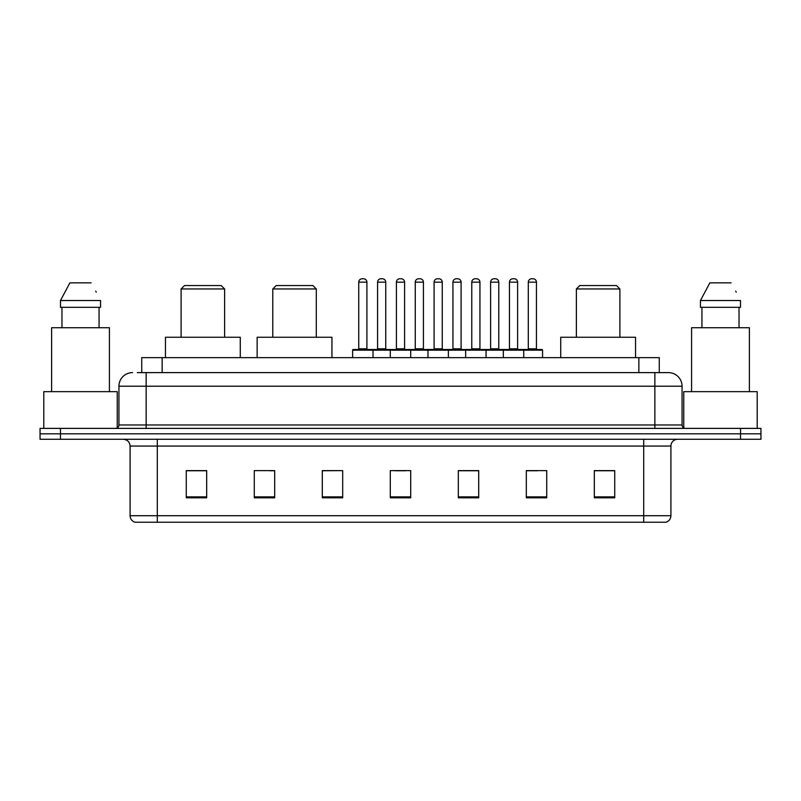 <?xml version="1.0" encoding="UTF-8"?>
<svg xmlns="http://www.w3.org/2000/svg" width="801" height="801" viewBox="0 0 801 801"><rect width="100%" height="100%" fill="white"/><g stroke="black" fill="none" stroke-linecap="round" stroke-linejoin="round"><path stroke-width="1.2" d="M137.311 372.615L146.142 372.615L137.311 372.615L141.737 372.615L141.737 357.657L659.263 357.657L659.263 372.615M132.545 372.615A13.597 13.597 0 0 0 118.938 386.222L118.938 424.981A3.404 3.404 0 0 1 115.544 428.385M682.062 386.222L146.142 386.222L146.142 372.615L668.455 372.615A13.597 13.597 0 0 1 682.062 386.222L682.062 424.981C682.262 427.053 683.393 428.185 685.456 428.385M60.455 428.385L40.05 428.385L40.05 433.822L60.455 433.822L40.05 433.822L40.05 439.268L60.455 439.268L60.455 433.822L740.545 433.822L60.455 433.822L60.455 428.385L740.545 428.385L740.545 433.822L760.95 433.822L740.545 433.822L740.545 439.268L60.455 439.268M740.545 439.268L760.95 439.268L760.95 428.385L740.545 428.385M668.254 372.615L663.689 372.615M670.908 515.704C670.717 518.968 669.085 521.141 666.011 522.232L643.704 522.232L643.704 515.704L670.908 515.704L670.908 446.067A6.798 6.798 0 0 1 677.706 439.268M643.704 522.232L134.989 522.232A6.798 6.798 0 0 1 130.092 515.704L130.092 446.067C129.692 441.932 127.429 439.669 123.294 439.268M614.727 497.821L614.727 470.618L594.322 470.618L594.322 497.821L614.727 497.821M546.723 497.821L546.723 470.618L526.317 470.618L526.317 497.821L546.723 497.821M478.708 497.821L478.708 470.618L458.312 470.618L458.312 497.821L478.708 497.821M206.678 497.821L206.678 470.618L186.273 470.618L186.273 497.821L206.678 497.821M274.683 497.821L274.683 470.618L254.277 470.618L254.277 497.821L274.683 497.821M342.688 497.821L342.688 470.618L322.292 470.618L322.292 497.821L342.688 497.821M410.703 497.821L410.703 470.618L390.297 470.618L390.297 497.821L410.703 497.821M631.328 522.232L157.296 522.232L157.296 515.704L643.704 515.704L643.704 446.067L130.092 446.067M527.268 470.758L537.471 470.758M342.688 470.618L322.292 470.758L342.688 470.618M270.057 470.758L274.683 470.758M470.758 470.758L462.117 470.758M395.404 470.758L405.596 470.758M206.678 470.758L186.273 470.758M478.708 470.758L458.312 470.758M614.727 470.758L594.322 470.758M117.236 427.924L117.236 391.659L43.795 391.659L43.795 428.385M109.417 391.659L109.417 327.729L51.614 327.729L51.614 391.659M99.064 307.324L99.064 327.729L99.064 307.324M60.486 300.525L69.897 282.843L60.486 300.525L60.486 307.324L100.546 307.324L100.546 300.525L60.486 300.525M96.25 292.125L95.709 291.103M61.967 307.324L61.967 327.729M91.134 282.843L69.897 282.843M181.106 288.961L224.63 288.961L221.226 285.567L184.5 285.567L181.106 288.961L181.106 337.251M224.63 288.961L224.63 337.251M240.27 357.657L240.27 337.251L165.457 337.251L165.457 357.657M272.781 288.961L316.305 288.961L312.901 285.567L276.175 285.567L272.781 288.961L272.781 337.251M316.305 288.961L316.305 337.251M331.944 357.657L331.944 337.251L257.141 337.251L257.141 357.657M576.37 288.961L619.894 288.961L616.5 285.567L579.774 285.567L576.37 288.961L576.37 337.251M619.894 288.961L619.894 337.251M635.543 357.657L635.543 337.251L560.73 337.251L560.73 357.657M757.205 428.385L757.205 391.659L683.764 391.659L683.764 427.924M749.386 391.659L749.386 327.729L691.583 327.729L691.583 391.659M700.454 300.525L709.866 282.843L700.454 300.525L700.454 307.324L740.514 307.324L740.514 300.525L700.454 300.525M736.219 292.125L735.678 291.103M701.936 307.324L701.936 327.729M739.033 327.729L739.033 307.324M731.103 282.843L709.866 282.843M522.853 349.496L541.897 349.496A0.681 0.681 0 0 1 542.567 350.177L352.62 350.177A0.681 0.681 0 0 1 353.301 349.496L372.345 349.496A0.681 0.681 0 0 1 373.026 350.177L373.026 357.657M366.908 348.815A0.681 0.681 0 0 0 367.579 349.496L358.067 349.496A0.681 0.681 0 0 0 358.738 348.815L366.908 348.815L366.908 282.162A3.404 3.404 0 0 0 363.504 278.768L362.142 278.768A3.404 3.404 0 0 0 358.738 282.162L358.738 348.815M352.62 350.177L352.62 357.657M390.297 357.657L390.297 350.177A0.681 0.681 0 0 1 390.978 349.496L410.022 349.496A0.681 0.681 0 0 1 410.703 350.177L410.703 357.657M404.585 348.815A0.681 0.681 0 0 0 405.256 349.496L395.744 349.496A0.681 0.681 0 0 0 396.415 348.815L404.585 348.815L404.585 282.162A3.404 3.404 0 0 0 401.181 278.768L399.819 278.768A3.404 3.404 0 0 0 396.415 282.162L396.415 348.815M427.974 357.657L427.974 350.177A0.681 0.681 0 0 1 428.655 349.496L447.699 349.496A0.681 0.681 0 0 1 448.38 350.177L448.38 357.657M442.262 348.815A0.681 0.681 0 0 0 442.933 349.496L433.421 349.496A0.681 0.681 0 0 0 434.092 348.815L442.262 348.815L442.262 282.162A3.404 3.404 0 0 0 438.858 278.768L437.496 278.768A3.404 3.404 0 0 0 434.092 282.162L434.092 348.815M465.651 357.657L465.651 350.177A0.681 0.681 0 0 1 466.332 349.496L485.376 349.496A0.681 0.681 0 0 1 486.057 350.177L486.057 357.657M479.939 348.815A0.681 0.681 0 0 0 480.62 349.496L471.098 349.496A0.681 0.681 0 0 0 471.769 348.815L479.939 348.815L479.939 282.162A3.404 3.404 0 0 0 476.535 278.768L475.173 278.768A3.404 3.404 0 0 0 471.769 282.162L471.769 348.815M503.328 357.657L503.328 350.177A0.681 0.681 0 0 1 504.009 349.496L523.053 349.496A0.681 0.681 0 0 1 523.734 350.177L523.734 357.657M517.616 348.815A0.681 0.681 0 0 0 518.297 349.496L508.775 349.496A0.681 0.681 0 0 0 509.456 348.815L517.616 348.815L517.616 282.162A3.404 3.404 0 0 0 514.212 278.768L512.85 278.768A3.404 3.404 0 0 0 509.456 282.162L509.456 348.815M391.178 349.496L372.145 349.496M377.581 282.162A3.404 3.404 0 0 1 380.986 278.768L382.337 278.768A3.404 3.404 0 0 1 385.742 282.162L377.581 282.162L377.581 348.815A0.681 0.681 0 0 1 376.901 349.496M385.742 282.162L385.742 348.815A0.681 0.681 0 0 0 386.422 349.496M428.855 349.496L409.822 349.496M415.258 282.162A3.404 3.404 0 0 1 418.663 278.768L420.014 278.768A3.404 3.404 0 0 1 423.419 282.162L415.258 282.162L415.258 348.815A0.681 0.681 0 0 1 414.578 349.496M423.419 282.162L423.419 348.815A0.681 0.681 0 0 0 424.099 349.496M466.532 349.496L447.499 349.496M452.935 282.162A3.404 3.404 0 0 1 456.34 278.768L457.691 278.768A3.404 3.404 0 0 1 461.096 282.162L452.935 282.162L452.935 348.815A0.681 0.681 0 0 1 452.255 349.496M461.096 282.162L461.096 348.815A0.681 0.681 0 0 0 461.776 349.496M504.209 349.496L485.176 349.496M490.613 282.162A3.404 3.404 0 0 1 494.017 278.768L495.368 278.768A3.404 3.404 0 0 1 498.773 282.162L490.613 282.162L490.613 348.815A0.681 0.681 0 0 1 489.932 349.496M498.773 282.162L498.773 348.815A0.681 0.681 0 0 0 499.454 349.496M528.29 282.162A3.404 3.404 0 0 1 531.694 278.768L533.045 278.768A3.404 3.404 0 0 1 536.45 282.162L528.29 282.162L528.29 348.815A0.681 0.681 0 0 1 527.609 349.496M536.45 282.162L536.45 348.815A0.681 0.681 0 0 0 537.131 349.496M542.567 350.177L542.567 357.657M162.142 372.615L162.142 357.657M638.858 372.615L638.858 357.657M146.142 428.385L146.142 386.222L118.938 386.222M118.938 424.981L682.062 424.981M654.858 372.615L654.858 428.385M643.704 439.268L643.704 446.067L670.908 446.067M130.092 515.704L157.296 515.704L157.296 439.268M410.703 496.88L390.297 496.88M342.688 496.88L322.292 496.88M274.683 496.88L254.277 496.88M206.678 496.88L186.273 496.88M478.708 496.88L458.312 496.88M546.723 496.88L526.317 496.88M614.727 496.88L594.322 496.88M366.908 282.162L358.738 282.162M404.585 282.162L396.415 282.162M442.262 282.162L434.092 282.162M479.939 282.162L471.769 282.162M517.616 282.162L509.456 282.162M377.581 348.815L385.742 348.815M415.258 348.815L423.419 348.815M452.935 348.815L461.096 348.815M490.613 348.815L498.773 348.815M528.29 348.815L536.45 348.815"/></g></svg>
